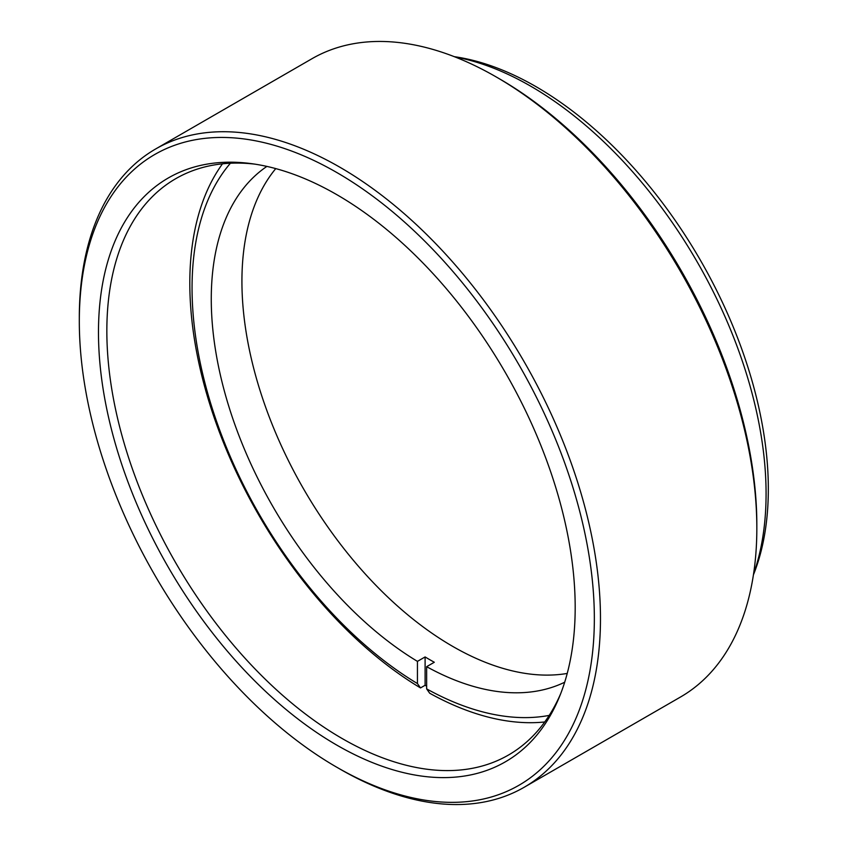 <?xml version="1.0" encoding="UTF-8"?>
<svg xmlns="http://www.w3.org/2000/svg" width="846" height="846" viewBox="0 0 846 846"><rect width="100%" height="100%" fill="white"/><g stroke="black" fill="none" stroke-linecap="round" stroke-linejoin="round"><path stroke-width="1.27" d="M499.32 78.741L496.253 76.975L499.309 78.741A364.182 210.263 60 0 1 499.32 78.741A364.182 210.263 60 0 1 756.832 524.774L756.832 528.316A368.518 212.769 -120 0 0 496.253 76.975A368.518 212.769 -120 0 0 496.242 76.965A368.518 212.769 -120 0 0 311.984 58.712L155.632 148.981A368.518 212.769 60 0 1 339.891 167.233A368.518 212.769 60 0 1 580.642 491.981A368.518 212.769 60 0 1 524.15 787.288A368.518 212.769 60 0 1 339.891 769.035A368.518 212.769 60 0 1 339.891 769.025L336.835 767.259A364.182 210.263 -120 0 0 594.347 618.585A364.182 210.263 -120 0 0 336.835 172.542A364.182 210.263 -120 0 0 79.313 321.226A364.182 210.263 -120 0 0 336.824 767.259A364.182 210.263 -120 0 0 336.835 767.259L339.891 769.025M524.15 787.288L680.501 697.019A368.518 212.769 -120 0 0 756.832 528.316M336.835 745.136A337.089 194.622 60 0 1 102.429 384.507A337.089 194.622 60 0 1 251.78 163.69A337.089 194.622 60 0 1 336.835 194.675A337.089 194.622 60 0 1 559.492 696.67A337.089 194.622 60 0 1 336.835 745.136M255.006 164.156A332.753 192.116 -120 0 0 175.767 178.665A332.753 192.116 -120 0 0 124.753 445.303A332.753 192.116 -120 0 0 342.144 738.526A332.753 192.116 -120 0 0 508.52 755.013A332.753 192.116 -120 0 0 560.697 693.646M454.249 56.661A328.417 189.61 60 0 1 536.1 86.704A328.417 189.61 60 0 1 753.426 574.836M753.543 574.022A332.753 192.116 -120 0 0 530.791 86.229A332.753 192.116 -120 0 0 455.021 56.957M79.313 321.226L79.313 317.684A368.518 212.769 60 0 1 155.632 148.981M266.892 166.408A298.067 172.087 -120 0 0 211.267 299.029A298.067 172.087 -120 0 0 417.438 661.371L417.438 683.568L420.504 687.925L425.104 685.271A332.753 192.116 -120 0 0 426.638 686.18M275.764 168.597A298.067 172.087 -120 0 0 241.924 281.327A298.067 172.087 -120 0 0 351.989 558.667A298.067 172.087 -120 0 0 567.232 673.437M544.739 721.966A332.753 192.116 60 0 1 429.705 693.234L426.638 688.877L426.638 666.68A298.067 172.087 -120 0 0 564.694 682.225M420.504 687.925A332.753 192.116 60 0 1 189.811 283.093A332.753 192.116 60 0 1 222.498 163.817M230.419 163.225A325.245 187.78 -120 0 0 218.3 426.278A325.245 187.78 -120 0 0 417.438 683.568M426.638 688.877A325.245 187.78 -120 0 0 549.213 715.399M417.438 661.371L425.104 656.94A298.067 172.087 -120 0 0 434.305 662.259L426.638 666.68M425.104 656.94L425.104 685.271"/></g></svg>
